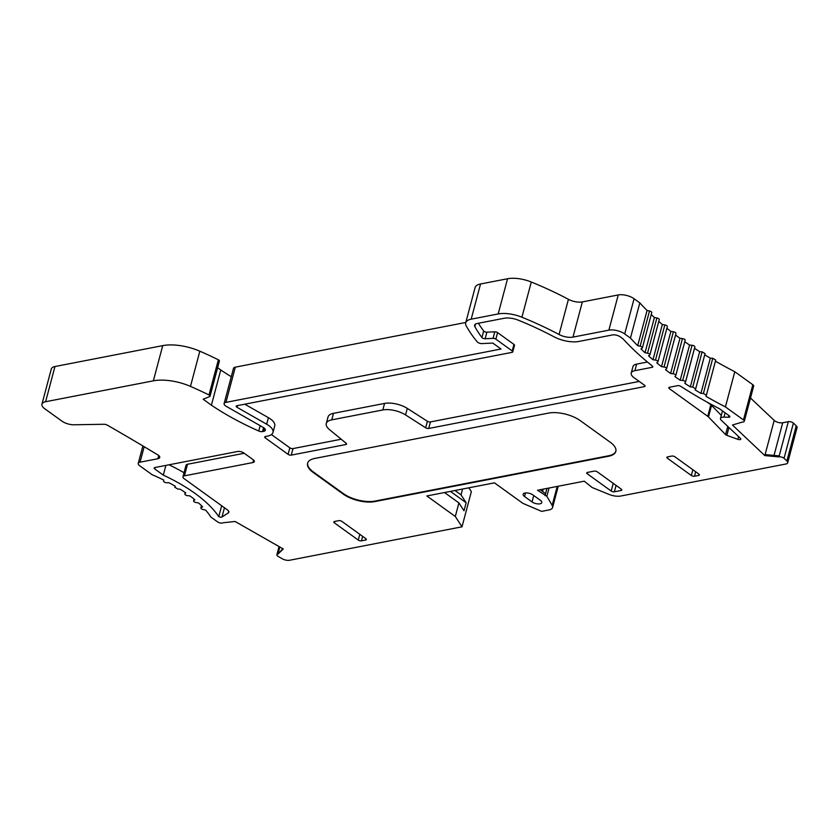 <?xml version="1.0" encoding="UTF-8"?>
<svg xmlns="http://www.w3.org/2000/svg" width="839" height="839" viewBox="0 0 839 839"><rect width="100%" height="100%" fill="white"/><g stroke="black" fill="none" stroke-linecap="round" stroke-linejoin="round"><path stroke-width="1.26" d="M307.661 463.034A23.062 9.921 -165.1 0 0 313.314 471.938L343.266 493.531A23.062 9.921 -165.1 0 0 374.939 501.093L608.653 455.766A23.062 9.921 -165.1 0 0 615.878 451.151M548.612 413.082L314.898 458.409A23.062 9.921 -165.1 0 0 307.588 463.275A23.062 9.921 -165.1 0 0 313.178 472.441L343.13 494.035A23.062 9.921 -165.1 0 0 374.802 501.596L608.516 456.269A23.062 9.921 -165.1 0 0 615.826 451.403A23.062 9.921 -165.1 0 0 610.236 442.237L580.284 420.643A23.062 9.921 -165.1 0 0 548.612 413.082M144.182 446.715L140.061 462.184L157.889 458.734L158.739 455.546M140.061 462.184A5.768 2.475 -165.1 0 0 138.236 463.401A5.768 2.475 -165.1 0 0 139.631 465.697L152.195 474.748A115.289 49.595 14.9 0 1 163.752 480.065L163.605 481.072A2.307 0.996 14.9 0 0 166.835 482.75L168.943 482.729A115.289 49.595 14.9 0 1 175.309 486.263L174.848 487.249L177.763 489.032L180.102 489.158A115.289 49.595 14.9 0 1 185.744 492.871L184.968 493.783A2.307 0.996 14.9 0 0 184.874 493.961L185.251 492.535M174.816 487.312L175.131 486.169L174.816 487.312M786.877 460.989L784.046 458.314L793.411 423.108L796.242 425.782L786.877 460.989A5.768 2.475 14.9 0 1 787.685 462.792A5.768 2.475 14.9 0 1 785.86 464.009L620.818 496.017A11.526 4.961 14.9 0 1 608.936 494.37L592.082 487.49L584.28 481.177L537.537 490.249L546.85 496.269L552.167 505.382A11.526 4.961 14.9 0 1 552.576 507.522A11.526 4.961 14.9 0 1 548.926 509.965L541.648 511.371L522.896 503.358L494.444 482.844L426.831 495.964L455.315 516.488L461.995 526.819L289.57 560.253A5.768 2.475 14.9 0 1 282.365 558.826L278.149 556.414A3.461 1.489 14.9 0 1 276.88 554.768A3.461 1.489 14.9 0 1 277.982 554.044L283.299 548.989L235.077 521.47L223.069 522.77A3.461 1.489 14.9 0 1 217.595 521.9L210.893 517.065A115.289 49.595 14.9 0 0 205.618 510.112L203.038 509.504A2.307 0.996 14.9 0 1 200.899 507.92A2.307 0.996 14.9 0 1 201.234 507.553L202.629 506.861A115.289 49.595 14.9 0 0 198.591 502.97L196.022 502.519A2.307 0.996 14.9 0 1 193.61 500.873A2.307 0.996 14.9 0 1 193.809 500.589L194.9 499.771A115.289 49.595 14.9 0 0 190.044 495.954L187.558 495.66A2.307 0.996 14.9 0 1 184.874 493.961M743.459 419.92L725.42 406.915L734.786 371.719L752.824 384.723L743.459 419.92A3.461 1.489 14.9 0 1 744.298 421.293A3.461 1.489 14.9 0 1 742.211 422.09L732.447 425.016L764.832 455.608L778.938 456.888A3.461 1.489 14.9 0 1 784.046 458.314M703.397 393.481L712.762 358.274L710.297 358.18L700.932 393.376L703.397 393.481L706.365 395.232L705.956 396.312A288.217 124.004 -165.1 0 0 725.42 406.915M706.375 395.19L715.74 359.994L706.365 395.232M700.932 393.376A288.217 124.004 14.9 0 1 695.132 389.873L695.667 388.845L692.762 387.041L690.329 386.873A288.217 124.004 14.9 0 1 684.781 383.297L685.442 382.301A2.307 0.996 14.9 0 0 685.505 382.175L694.87 346.968A2.307 0.996 -165.1 0 0 692.06 345.269L689.564 345.039L680.198 380.245L682.694 380.466A2.307 0.996 14.9 0 1 685.505 382.175M695.709 388.751L705.075 353.555L695.709 388.751M680.198 380.245A288.217 124.004 14.9 0 1 674.923 376.596L675.71 375.652A2.307 0.996 14.9 0 0 675.794 375.473L685.159 340.277A2.307 0.996 -165.1 0 0 682.464 338.578L679.957 338.295L670.592 373.491L673.088 373.785A2.307 0.996 14.9 0 1 675.794 375.473M670.592 373.491A288.217 124.004 14.9 0 1 665.579 369.779L666.481 368.887A2.307 0.996 14.9 0 0 666.606 368.667L675.972 333.471A2.307 0.996 -165.1 0 0 673.381 331.793L670.875 331.447L661.51 366.643L664.016 367A2.307 0.996 14.9 0 1 666.606 368.667M661.51 366.643A288.217 124.004 14.9 0 1 656.79 362.878L657.797 362.039A2.307 0.996 14.9 0 0 657.965 361.787L667.33 326.581A2.307 0.996 -165.1 0 0 664.845 324.924L662.349 324.515L652.983 359.721L655.479 360.12A2.307 0.996 14.9 0 1 657.965 361.787M652.983 359.721A288.217 124.004 14.9 0 1 648.557 355.893L649.669 355.117A2.307 0.996 14.9 0 0 649.889 354.824L659.255 319.628A2.307 0.996 -165.1 0 0 656.885 317.981L654.399 317.53L645.034 352.726L647.519 353.188A2.307 0.996 14.9 0 1 649.889 354.824M645.034 352.726A288.217 124.004 14.9 0 1 640.923 348.856L642.129 348.143A2.307 0.996 14.9 0 0 642.391 347.818L651.756 312.611A2.307 0.996 -165.1 0 0 649.501 310.996L647.058 310.493L637.682 345.689L640.136 346.192A2.307 0.996 14.9 0 1 642.391 347.818M637.682 345.689A288.217 124.004 14.9 0 1 630.456 338.075L624.709 333.932A11.526 4.961 -165.1 0 0 608.873 330.157L572.985 337.11A11.526 4.961 14.9 0 1 559.068 334.52A209.823 90.276 -165.1 0 0 521.921 317.226A23.062 9.921 -165.1 0 0 498.188 313.943L471.182 319.177L480.548 283.981L507.553 278.747A23.062 9.921 14.9 0 1 531.286 282.019A209.823 90.276 14.9 0 1 568.433 299.324A11.526 4.961 -165.1 0 0 582.35 301.914L618.238 294.95A11.526 4.961 14.9 0 1 634.074 298.736L639.821 302.879A288.217 124.004 -165.1 0 0 647.058 310.493M263.561 427.638L262.513 431.592L263.509 431.403A5.768 2.475 14.9 0 0 265.334 430.187A5.768 2.475 14.9 0 0 263.226 427.429L226.226 406.328A5.768 2.475 14.9 0 1 224.118 403.58A5.768 2.475 14.9 0 1 225.943 402.363L501.04 349.014L492.808 343.078L481.985 343.581A3.461 1.489 14.9 0 1 477.255 341.882A209.823 90.276 14.9 0 1 466.222 325.878A17.294 7.436 14.9 0 1 465.708 322.826A17.294 7.436 14.9 0 1 471.182 319.177M262.513 431.592A3.461 1.489 14.9 0 1 258.748 431.015A186.342 80.166 -165.1 0 1 211.397 405.185L220.762 369.978A186.342 80.166 -165.1 0 0 231.27 376.701M157.889 458.734A5.768 2.475 14.9 0 0 159.725 457.517A5.768 2.475 14.9 0 0 157.795 454.874A1852.858 797.155 -165.1 0 0 107.476 425.216A3.461 1.489 -165.1 0 0 103.858 424.272L74.042 424.775A10.372 4.468 14.9 0 1 61.971 421.157L44.74 408.74A11.526 4.961 14.9 0 1 41.95 404.157A11.526 4.961 14.9 0 1 45.6 401.724L153.359 380.833A34.588 14.882 14.9 0 1 190.474 386.391A207.516 89.28 14.9 0 1 209.005 394.991A2.307 0.996 14.9 0 1 210.044 396.197A2.307 0.996 14.9 0 1 209.635 396.595L203.164 399.238L211.397 405.185M228.229 512.986L221.999 516.96A2.307 0.996 -165.1 0 1 218.769 516.635A124.508 53.57 14.9 0 0 163.311 475.126L154.722 468.938A2.307 0.996 14.9 0 1 154.166 468.015A2.307 0.996 14.9 0 1 154.89 467.533L237.531 451.508A4.615 1.982 14.9 0 1 243.866 453.018L253.21 459.751A4.615 1.982 14.9 0 1 254.322 461.586A4.615 1.982 14.9 0 1 252.864 462.562L184.423 475.839A4.615 1.982 -165.1 0 0 182.954 476.814A4.615 1.982 -165.1 0 0 184.077 478.639L227.453 509.913A5.768 2.475 14.9 0 1 228.858 512.21A5.768 2.475 14.9 0 1 228.229 512.986L228.701 511.224M365.615 540.033L361.441 540.84A2.307 0.996 14.9 0 1 358.274 540.085L334.394 522.865A2.307 0.996 14.9 0 1 333.828 521.942A2.307 0.996 14.9 0 1 334.562 521.459L338.736 520.652A2.307 0.996 -165.1 0 1 341.903 521.407L365.794 538.628A2.307 0.996 -165.1 0 1 366.349 539.54A2.307 0.996 -165.1 0 1 365.615 540.033L365.951 538.753M695.678 471.77L694.493 476.248L698.667 475.44A2.307 0.996 -165.1 0 0 699.39 474.958A2.307 0.996 -165.1 0 0 698.835 474.035L674.944 456.815A2.307 0.996 -165.1 0 0 671.777 456.059L667.603 456.877A2.307 0.996 14.9 0 0 666.879 457.36A2.307 0.996 14.9 0 0 667.435 458.272L691.326 475.493L692.857 469.725M694.493 476.248A2.307 0.996 14.9 0 1 691.326 475.493M524.543 496.531L532.031 501.932A5.768 2.475 -165.1 0 0 537.914 503.914A5.768 2.475 -165.1 0 0 541.774 502.603A5.768 2.475 -165.1 0 0 540.379 500.317L532.891 494.916A5.768 2.475 -165.1 0 0 527.018 492.933A5.768 2.475 -165.1 0 0 523.148 494.244A5.768 2.475 -165.1 0 0 524.543 496.531L525.497 492.944M677.692 385.657L669.522 387.24A2.307 0.996 -165.1 0 0 668.798 387.723A2.307 0.996 -165.1 0 0 669.354 388.646L707.759 416.333A5.768 2.475 14.9 0 1 708.483 416.952L725.588 434.602A2.307 0.996 -165.1 0 0 726.857 435.347L737.88 439.342A2.307 0.996 -165.1 0 0 740.806 439.112A2.307 0.996 -165.1 0 0 740.48 438.388L721.299 420.266A5.768 2.475 14.9 0 1 720.491 418.462A5.768 2.475 14.9 0 1 723.973 417.13L728.462 417.266A2.307 0.996 -165.1 0 0 729.857 416.731A2.307 0.996 -165.1 0 0 729.29 415.819L719.495 408.761A297.436 127.968 14.9 0 1 680.744 386.328A2.307 0.996 -165.1 0 0 677.692 385.657M477.171 323.497A8.065 3.471 -165.1 0 0 474.622 325.196A8.065 3.471 -165.1 0 0 474.864 326.623A200.594 86.302 -165.1 0 0 481.943 337.551A2.307 0.996 -165.1 0 0 485.141 338.736L493.059 338.358A2.307 0.996 14.9 0 1 495.839 339.155L512.21 350.954A2.307 0.996 14.9 0 1 512.765 351.877A2.307 0.996 14.9 0 1 512.042 352.359L236.913 405.719A2.307 0.996 -165.1 0 0 236.179 406.202A2.307 0.996 -165.1 0 0 237.028 407.303L266.655 424.209A17.294 7.436 14.9 0 1 272.99 432.452A17.294 7.436 14.9 0 1 267.505 436.102L265.439 436.5A2.307 0.996 -165.1 0 0 264.715 436.993A2.307 0.996 -165.1 0 0 265.271 437.906L288.092 454.36A2.307 0.996 -165.1 0 0 291.259 455.116L345.804 444.544A2.307 0.996 -165.1 0 0 346.528 444.051A2.307 0.996 -165.1 0 0 346.098 443.233L329.549 429.673A17.294 7.436 14.9 0 1 326.287 423.506A17.294 7.436 14.9 0 1 331.772 419.857L382.825 409.956A17.294 7.436 14.9 0 1 405.552 414.927L425.667 427.796A2.307 0.996 -165.1 0 0 428.698 428.467L644.342 386.643A2.307 0.996 -165.1 0 0 645.065 386.16A2.307 0.996 -165.1 0 0 644.509 385.237L634.022 377.686A11.526 4.961 14.9 0 1 631.232 373.103A11.526 4.961 14.9 0 1 634.882 370.67L652.092 367.325A2.307 0.996 -165.1 0 0 652.815 366.842A2.307 0.996 -165.1 0 0 652.354 366.003A297.436 127.968 14.9 0 1 622.999 338.809L620.283 336.848A5.768 2.475 14.9 0 0 612.365 334.96L578.973 341.431A20.755 8.925 -165.1 0 1 553.939 336.764A200.594 86.302 14.9 0 0 518.418 320.225A13.833 5.957 14.9 0 0 504.176 318.264L477.171 323.497M614.358 491.79L621.038 490.5A2.307 0.996 -165.1 0 0 621.762 490.007A2.307 0.996 -165.1 0 0 621.206 489.095L597.326 471.875A2.307 0.996 -165.1 0 0 594.159 471.119L587.478 472.409A2.307 0.996 -165.1 0 0 586.744 472.902A2.307 0.996 -165.1 0 0 587.3 473.815L611.191 491.035A2.307 0.996 -165.1 0 0 614.358 491.79L616.067 485.382M277.982 554.044L282.806 548.706M468.886 487.805L471.361 491.623L461.995 526.819M455.315 516.488L458.902 502.897L464.009 510.783L466.148 502.739L461.041 494.853L462.583 489.022M458.902 502.897L444.523 492.535M540.159 489.735L545.56 493.636L545.025 495.65M796.242 425.782A5.768 2.475 14.9 0 1 797.05 427.596L787.685 462.792M764.832 455.608L765.105 454.602L779.211 455.881L778.938 456.888M793.411 423.108A3.461 1.489 -165.1 0 0 788.303 421.692L779.211 455.881M765.105 454.602L774.198 420.402L750.496 398.011M752.824 384.723A3.461 1.489 14.9 0 1 753.663 386.097L744.298 421.293M715.426 361.179A288.217 124.004 -165.1 0 0 734.786 371.719M715.73 360.036L712.762 358.284M704.729 354.824A288.217 124.004 -165.1 0 0 710.297 358.18M705.033 353.649L702.128 351.835L692.762 387.041M702.128 351.835L699.695 351.677L690.329 386.873M694.503 348.332A288.217 124.004 -165.1 0 0 699.695 351.677M685.515 382.039L694.818 347.094A2.307 0.996 -165.1 0 0 694.87 346.968M684.771 341.735A288.217 124.004 -165.1 0 0 689.564 345.039M675.563 335.044A288.217 124.004 -165.1 0 0 679.957 338.295M666.89 328.269A288.217 124.004 -165.1 0 0 670.875 331.447M658.772 321.442A288.217 124.004 -165.1 0 0 662.349 324.515M651.242 314.573A288.217 124.004 -165.1 0 0 654.399 317.53M639.821 302.879L630.456 338.075M465.708 322.826L475.073 287.63A17.294 7.436 14.9 0 1 480.548 283.981M465.802 322.459L235.308 367.157L225.943 402.363M224.118 403.58L233.483 368.373A5.768 2.475 14.9 0 1 235.308 367.157M217.626 367.713L220.762 369.978M209.005 394.991L218.371 359.795A2.307 0.996 14.9 0 1 219.409 361.001L210.044 396.197M218.371 359.795A207.516 89.28 -165.1 0 0 199.839 351.195A34.588 14.882 -165.1 0 0 162.724 345.626L54.965 366.528L45.6 401.724M41.95 404.157L51.315 368.961A11.526 4.961 14.9 0 1 54.965 366.528M244.212 453.27L187.496 464.271L184.423 475.839M182.954 476.814L186.038 465.246A4.615 1.982 14.9 0 1 187.496 464.271M218.769 516.635L221.664 505.739M163.311 475.126L165.891 465.404M184.035 472.745A124.508 53.57 -165.1 0 0 169.006 464.796M708.483 416.952L711.566 405.384L721.299 415.42M711.566 405.384A5.768 2.475 -165.1 0 0 710.832 404.765L707.759 416.333M707.34 402.248L710.832 404.765M647.467 362.029L636.623 364.126A11.526 4.961 -165.1 0 0 632.973 366.559L631.232 373.103M425.667 427.796L427.408 421.262A2.307 0.996 -165.1 0 0 430.438 421.923L639.234 381.43M427.408 421.262L407.293 408.394A17.294 7.436 -165.1 0 0 384.566 403.423L382.825 409.956M331.772 419.857L333.513 413.323L384.566 403.423M333.513 413.323A17.294 7.436 -165.1 0 0 328.028 416.973L326.287 423.506M288.092 454.36L289.833 447.827A2.307 0.996 -165.1 0 0 293 448.582L341.211 439.227M289.833 447.827L271.437 434.56M272.99 432.452L274.72 425.918A17.294 7.436 -165.1 0 0 268.396 417.675L266.655 424.209M244.768 404.188L268.396 417.675M512.765 351.877L514.506 345.332A2.307 0.996 -165.1 0 0 513.95 344.42L512.21 350.954M495.839 339.155L497.579 332.622L513.95 344.42M497.579 332.622A2.307 0.996 -165.1 0 0 494.79 331.814L493.059 338.358M478.419 323.256A200.594 86.302 -165.1 0 0 483.684 331.006A2.307 0.996 -165.1 0 0 486.882 332.192L494.79 331.814M774.198 420.402A5.768 2.475 -165.1 0 0 782.703 422.772L788.303 421.692M455 490.5L461.041 494.853M466.148 502.739L450.407 491.392M542.571 491.476L543.19 489.147M185.293 492.556L184.968 493.783M193.809 500.589L194.187 499.184M201.234 507.553L201.675 505.907M278.244 553.037L279.848 547.018M557.211 486.431L552.167 505.382M549.042 488.015L546.85 496.269M545.56 493.636L546.955 488.424M692.06 345.269L682.694 380.466M682.464 338.578L673.088 373.785M664.016 367L673.381 331.793M655.479 360.12L664.845 324.924M647.519 353.188L656.885 317.981M640.136 346.192L649.501 310.996M634.074 298.736L624.709 333.932M608.873 330.157L618.238 294.95M572.985 337.11L582.35 301.914M559.068 334.52L568.433 299.324M521.921 317.226L531.286 282.019M498.188 313.943L507.553 278.747M263.509 431.403L264.348 428.215M260.163 425.688L258.748 431.015M199.839 351.195L190.474 386.391M162.724 345.626L153.359 380.833M252.864 462.562L253.546 460.013M221.999 516.96L224.453 507.752M154.722 468.938L155.11 467.491M361.441 540.84L362.637 536.352M359.816 534.317L358.274 540.085M334.394 522.865L334.771 521.418M698.667 475.44L699.002 474.171M667.823 456.836L667.435 458.272M532.031 501.932L533.74 495.524M728.462 417.266L728.923 415.546M723.973 417.13L725.116 412.809M737.88 439.342L738.603 436.616M726.857 435.347L728.944 427.491M725.588 434.602L727.78 426.39M669.742 387.199L669.354 388.646M474.864 326.623L475.535 324.085M652.092 367.325L652.427 366.056M636.623 364.126L634.882 370.67M644.342 386.643L644.677 385.374M428.698 428.467L430.438 421.923M407.293 408.394L405.552 414.927M345.804 444.544L346.14 443.265M291.259 455.116L293 448.582M265.659 436.458L265.271 437.906M237.028 407.303L237.479 405.604M485.141 338.736L486.882 332.192M481.943 337.551L483.684 331.006M621.038 490.5L621.374 489.221M611.191 491.035L613.236 483.348M587.688 472.367L587.3 473.815M782.703 422.772L774.019 455.409M142.882 445.939L138.236 463.401M193.61 500.873L194.082 499.09M200.899 507.92L201.486 505.718M276.88 554.768L279.062 546.567M552.576 507.522L558.239 486.232M722.494 410.921L720.491 418.462"/></g></svg>
